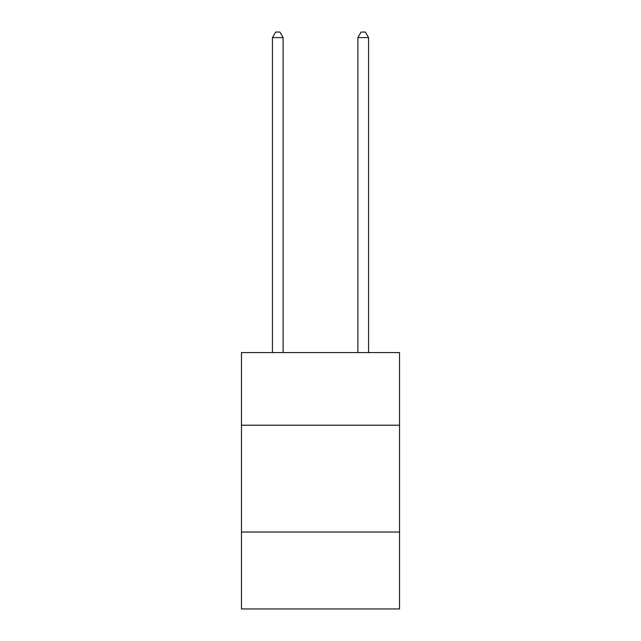 <?xml version="1.0" encoding="UTF-8"?>
<svg xmlns="http://www.w3.org/2000/svg" width="641" height="641" viewBox="0 0 641 641"><rect width="100%" height="100%" fill="white"/><g stroke="black" fill="none" stroke-linecap="round" stroke-linejoin="round"><path stroke-width="0.96" d="M241.457 425.223L399.543 425.223L399.543 352.59L241.457 352.59L241.457 608.95L399.543 608.95L399.543 532.038L241.457 532.038M399.543 532.038L399.543 425.223M283.114 352.59L283.114 37.603L272.433 37.603L272.433 352.59M272.433 37.603L275.638 32.05L279.909 32.05L283.114 37.603M368.567 352.59L368.567 37.603L357.886 37.603L357.886 352.59M357.886 37.603L361.091 32.05L365.362 32.05L368.567 37.603"/></g></svg>
